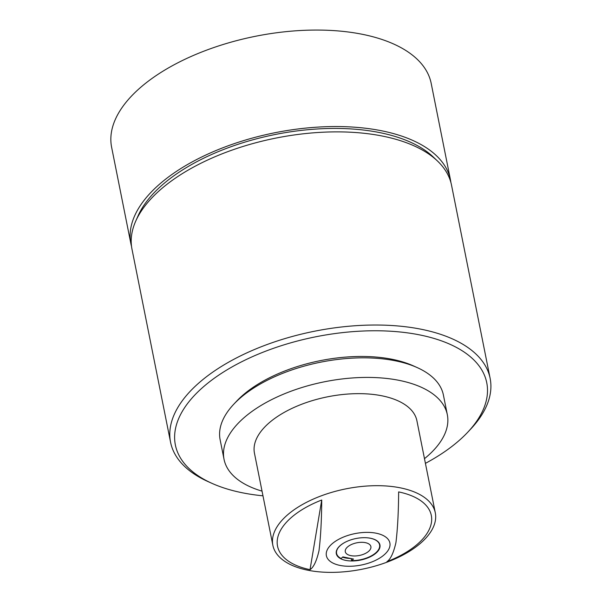 <?xml version="1.0" encoding="UTF-8"?>
<svg xmlns="http://www.w3.org/2000/svg" width="602" height="602" viewBox="0 0 602 602"><rect width="100%" height="100%" fill="white"/><g stroke="black" fill="none" stroke-linecap="round" stroke-linejoin="round"><path stroke-width="0.9" d="M424.478 458.671A113.853 56.34 168.7 0 0 447.324 414.688L443.418 395.108A113.853 56.34 168.7 0 0 417.254 367.611A113.853 56.34 168.7 0 0 341.582 358.988A113.853 56.34 168.7 0 0 233.711 404.288A113.853 56.34 168.7 0 0 220.467 426.878A113.853 56.34 168.7 0 0 220.121 439.723L224.034 459.303A113.853 56.34 168.7 0 0 262.028 491.134M447.324 414.688A113.853 56.34 168.7 0 0 345.495 378.575A113.853 56.34 168.7 0 0 224.034 459.303M336.27 553.456A22.251 11.009 168.7 0 0 340.86 558.385L341.093 558.49A21.935 10.859 168.7 0 1 340.288 545.562A21.935 10.859 168.7 0 1 345.014 542.327M342.546 557.196A22.251 11.009 168.7 0 0 350.627 558.468M341.093 558.49L342.869 556.903L353.472 559.04L351.696 560.62L351.064 558.558M360.041 537.902A22.251 11.009 168.7 0 0 336.307 553.682A22.251 11.009 168.7 0 0 356.211 560.74A22.251 11.009 168.7 0 0 379.945 544.961A22.251 11.009 168.7 0 0 360.041 537.902M398.637 491.909C398.524 511.926 397.621 528.849 395.92 542.703C393.52 553.05 390.517 559.371 386.913 561.681A78.403 38.799 168.7 0 0 431.393 522.754A78.403 38.799 168.7 0 0 398.637 491.909M355.338 565.94A32.38 16.021 168.7 0 0 389.908 545.999A32.38 16.021 168.7 0 0 360.914 532.702A32.38 16.021 168.7 0 0 326.344 552.651A32.38 16.021 168.7 0 0 355.338 565.94M346.933 571.531A82.828 40.989 168.7 0 0 435.299 512.799A82.828 40.989 168.7 0 0 361.215 486.521A82.828 40.989 168.7 0 0 272.849 545.261A82.828 40.989 168.7 0 0 346.933 571.531M435.299 512.799L416.908 420.768A82.828 40.989 168.7 0 0 342.824 394.491A82.828 40.989 168.7 0 0 254.458 453.223L272.849 545.261M425.418 463.352A158.77 78.569 168.7 0 0 459.943 439.791A158.77 78.569 168.7 0 0 467.799 432.161A158.77 78.569 168.7 0 0 413.499 333.771A158.77 78.569 168.7 0 0 202.174 387.914A158.77 78.569 168.7 0 0 211.851 483.301A158.77 78.569 168.7 0 0 262.969 495.815M211.851 483.301L207.999 481.57A162.946 80.638 -11.3 0 1 170.562 442.222A162.946 80.638 -11.3 0 1 198.073 383.67A162.946 80.638 -11.3 0 1 370.388 325.065A162.946 80.638 -11.3 0 1 490.133 378.365A162.946 80.638 -11.3 0 1 470.689 429.083L467.799 432.161M490.133 378.365L451.538 185.22A162.946 80.638 168.7 0 0 437.458 160.997L433.154 156.904A159.327 78.847 168.7 0 0 303.942 130.1A159.327 78.847 168.7 0 0 161.344 185.777A159.327 78.847 168.7 0 0 138.054 215.877L135.653 221.303A162.946 80.638 168.7 0 0 131.966 249.077L170.562 442.222M437.458 160.997A162.946 80.638 168.7 0 0 305.312 133.584A162.946 80.638 168.7 0 0 159.477 190.533A162.946 80.638 168.7 0 0 135.653 221.303M368.687 551.274A13.056 6.464 168.7 0 0 370.892 546.586A13.056 6.464 168.7 0 0 361.298 542.312A13.056 6.464 168.7 0 0 347.489 547.007A13.056 6.464 168.7 0 0 345.285 551.703A13.056 6.464 168.7 0 0 354.879 555.97A13.056 6.464 168.7 0 0 368.687 551.274M450.913 182.572A162.946 80.638 168.7 0 0 450.469 179.885L431.19 83.4A162.946 80.638 168.7 0 0 311.452 30.1A162.946 80.638 168.7 0 0 139.13 88.705A162.946 80.638 168.7 0 0 111.618 147.257L130.897 243.742A162.946 80.638 168.7 0 0 131.522 246.391M450.469 179.885A162.946 80.638 168.7 0 0 330.731 126.586A162.946 80.638 168.7 0 0 158.409 185.19A162.946 80.638 168.7 0 0 130.897 243.742M351.696 560.62A21.935 10.859 168.7 0 0 375.896 552.726A21.935 10.859 168.7 0 0 376.98 551.673A21.935 10.859 168.7 0 0 367.544 537.827M377.093 551.56A22.251 11.009 168.7 0 0 377.198 551.44A22.251 11.009 168.7 0 0 379.892 544.742M233.711 404.288L236.594 401.21A109.677 54.278 -11.3 0 1 413.408 365.881L417.254 367.611M310.022 569.665C313.619 567.34 316.614 561.011 319.007 550.664C320.7 536.856 321.611 519.977 321.724 500.021A78.403 38.799 168.7 0 0 310.022 569.665L321.724 500.021"/></g></svg>
